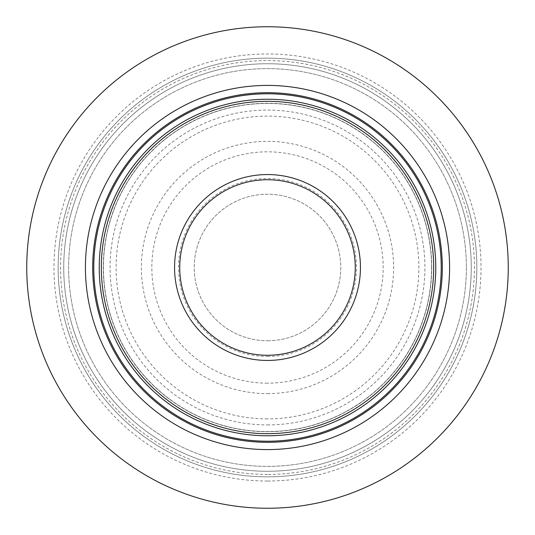 <?xml version="1.0" encoding="UTF-8"?>
<svg xmlns="http://www.w3.org/2000/svg" width="535" height="535" viewBox="0 0 535 535"><rect width="100%" height="100%" fill="white"/><g stroke="black" fill="none" stroke-linecap="round" stroke-linejoin="round"><path stroke-width="0.4" stroke-dasharray="2.67 2.01" d="M508.25 267.5A240.75 240.75 0 0 1 267.5 508.25A240.75 240.75 0 0 1 26.75 267.5A240.75 240.75 0 0 1 267.5 26.75A240.75 240.75 0 0 1 508.25 267.5A240.75 240.75 0 0 1 267.5 508.25A240.75 240.75 0 0 1 26.75 267.5A240.75 240.75 0 0 1 267.5 26.75A240.75 240.75 0 0 1 508.25 267.5A240.75 240.75 0 0 1 267.5 508.25A240.75 240.75 0 0 1 26.75 267.5A240.75 240.75 0 0 1 267.5 26.75A240.75 240.75 0 0 1 508.25 267.5M471.261 267.5A203.761 203.761 0 0 1 267.5 471.261A203.761 203.761 0 0 1 63.739 267.5A203.761 203.761 0 0 1 267.5 63.739A203.761 203.761 0 0 1 471.261 267.5A203.761 203.761 0 0 0 267.5 63.739A203.761 203.761 0 0 0 63.739 267.5A203.761 203.761 0 0 0 267.5 471.261A203.761 203.761 0 0 0 471.261 267.5M431.578 267.5A164.078 164.078 0 0 0 267.5 103.422A164.078 164.078 0 0 0 103.422 267.5A164.078 164.078 0 0 0 267.5 431.578A164.078 164.078 0 0 0 431.578 267.5A164.078 164.078 0 0 0 267.5 103.422A164.078 164.078 0 0 0 103.422 267.5A164.078 164.078 0 0 0 267.5 431.578A164.078 164.078 0 0 0 431.578 267.5A164.078 164.078 0 0 1 267.5 431.578A164.078 164.078 0 0 1 103.422 267.5A164.078 164.078 0 0 1 267.5 103.422A164.078 164.078 0 0 1 431.578 267.5M466.38 267.5A198.88 198.88 0 0 1 267.5 466.38A198.88 198.88 0 0 1 68.62 267.5A198.88 198.88 0 0 1 267.5 68.62A198.88 198.88 0 0 1 466.38 267.5A198.88 198.88 0 0 1 267.5 466.38A198.88 198.88 0 0 1 68.62 267.5A198.88 198.88 0 0 1 267.5 68.62A198.88 198.88 0 0 1 466.38 267.5A198.88 198.88 0 0 0 267.5 68.62A198.88 198.88 0 0 0 68.62 267.5A198.88 198.88 0 0 0 267.5 466.38A198.88 198.88 0 0 0 466.38 267.5M267.5 476.845A209.345 209.345 0 0 1 58.154 267.5A209.345 209.345 0 0 1 267.5 58.154A209.345 209.345 0 0 1 476.845 267.5A209.345 209.345 0 0 1 267.5 476.845A209.345 209.345 0 0 1 58.154 267.5A209.345 209.345 0 0 1 267.5 58.154A209.345 209.345 0 0 1 476.845 267.5A209.345 209.345 0 0 1 267.5 476.845A209.345 209.345 0 0 0 476.845 267.5A209.345 209.345 0 0 0 267.5 58.154A209.345 209.345 0 0 0 58.154 267.5A209.345 209.345 0 0 0 267.5 476.845M267.5 340.775A73.275 73.275 0 0 0 340.775 267.5A73.275 73.275 0 0 0 267.5 194.225A73.275 73.275 0 0 0 194.225 267.5A73.275 73.275 0 0 0 267.5 340.775A73.275 73.275 0 0 1 194.225 267.5A73.275 73.275 0 0 1 267.5 194.225A73.275 73.275 0 0 1 340.775 267.5A73.275 73.275 0 0 1 267.5 340.775M431.718 267.5A164.218 164.218 0 0 0 267.5 103.282A164.218 164.218 0 0 0 103.282 267.5A164.218 164.218 0 0 0 267.5 431.718A164.218 164.218 0 0 0 431.718 267.5M267.5 481.032A213.532 213.532 0 0 1 53.968 267.5A213.532 213.532 0 0 1 267.5 53.968A213.532 213.532 0 0 1 481.032 267.5A213.532 213.532 0 0 1 267.5 481.032M267.5 474.431A206.931 206.931 0 0 1 60.569 267.5A206.931 206.931 0 0 1 267.5 60.569A206.931 206.931 0 0 1 474.431 267.5A206.931 206.931 0 0 1 267.5 474.431M267.5 424.924A157.424 157.424 0 0 0 424.924 267.5A157.424 157.424 0 0 0 267.5 110.076A157.424 157.424 0 0 0 110.076 267.5A157.424 157.424 0 0 0 267.5 424.924M267.5 418.892A151.392 151.392 0 0 1 116.108 267.5A151.392 151.392 0 0 1 267.5 116.108A151.392 151.392 0 0 1 418.892 267.5A151.392 151.392 0 0 1 267.5 418.892M267.5 393.626A126.126 126.126 0 0 0 393.626 267.5A126.126 126.126 0 0 0 267.5 141.374A126.126 126.126 0 0 0 141.374 267.5A126.126 126.126 0 0 0 267.5 393.626M267.5 383.174A115.674 115.674 0 0 1 151.826 267.5A115.674 115.674 0 0 1 267.5 151.826A115.674 115.674 0 0 1 383.174 267.5A115.674 115.674 0 0 1 267.5 383.174M267.5 356.47A88.97 88.97 0 0 0 356.47 267.5A88.97 88.97 0 0 0 267.5 178.529A88.97 88.97 0 0 0 178.529 267.5A88.97 88.97 0 0 0 267.5 356.47"/><path stroke-width="0.8" d="M508.25 267.5A240.75 240.75 0 0 1 267.5 508.25A240.75 240.75 0 0 1 26.75 267.5A240.75 240.75 0 0 1 267.5 26.75A240.75 240.75 0 0 1 508.25 267.5M449.587 267.5A182.087 182.087 0 0 0 267.5 85.413A182.087 182.087 0 0 0 85.413 267.5A182.087 182.087 0 0 0 267.5 449.587A182.087 182.087 0 0 0 449.587 267.5M433.671 267.5A166.171 166.171 0 0 1 267.5 433.671A166.171 166.171 0 0 1 101.329 267.5A166.171 166.171 0 0 1 267.5 101.329A166.171 166.171 0 0 1 433.671 267.5M442.305 267.5A174.805 174.805 0 0 0 267.5 92.695A174.805 174.805 0 0 0 92.695 267.5A174.805 174.805 0 0 0 267.5 442.305A174.805 174.805 0 0 0 442.305 267.5M441.221 267.5A173.721 173.721 0 0 1 267.5 441.221A173.721 173.721 0 0 1 93.779 267.5A173.721 173.721 0 0 1 267.5 93.779A173.721 173.721 0 0 1 441.221 267.5M435.764 267.5A168.264 168.264 0 0 0 267.5 99.236A168.264 168.264 0 0 0 99.236 267.5A168.264 168.264 0 0 0 267.5 435.764A168.264 168.264 0 0 0 435.764 267.5M360.443 267.5A92.943 92.943 0 0 0 267.5 174.557A92.943 92.943 0 0 0 174.557 267.5A92.943 92.943 0 0 0 267.5 360.443A92.943 92.943 0 0 0 360.443 267.5M355.26 267.5A87.76 87.76 0 0 1 267.5 355.26A87.76 87.76 0 0 1 179.74 267.5A87.76 87.76 0 0 1 267.5 179.74A87.76 87.76 0 0 1 355.26 267.5"/></g></svg>

